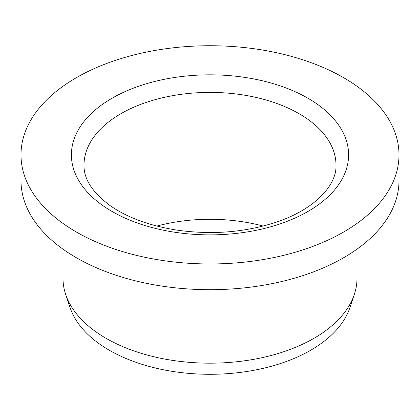 <?xml version="1.0" encoding="UTF-8"?>
<svg xmlns="http://www.w3.org/2000/svg" width="420" height="420" viewBox="0 0 420 420"><rect width="100%" height="100%" fill="white"/><g stroke="black" fill="none" stroke-linecap="round" stroke-linejoin="round"><path stroke-width="0.63" d="M76.356 232.008A189 109.116 180 0 1 21 154.854A189 109.116 180 0 1 210 45.733A189 109.116 180 0 1 399 154.854A189 109.116 180 0 1 282.329 255.665A189 109.116 180 0 1 76.356 232.008M357 249.16L357 278.308A147 84.871 180 0 1 354.338 294.389A147 84.871 180 0 1 313.945 338.32A147 84.871 180 0 1 106.055 338.32A147 84.871 180 0 1 65.662 294.389A147 84.871 180 0 1 63 278.308L63 249.16M399 154.854L399 180.574A189 109.116 180 0 1 282.329 281.384A189 109.116 180 0 1 76.356 257.728A189 109.116 180 0 1 21 180.574L21 154.854M354.338 294.389L349.918 307.613A142.501 82.273 180 0 1 251.753 370.681A142.501 82.273 180 0 1 109.237 350.196A142.501 82.273 180 0 1 70.082 307.613L65.662 294.389M156.865 226.065A126 72.744 180 0 1 263.141 226.065M111.993 98.27A138.6 80.02 0 0 0 174.127 232.145A138.6 80.02 0 0 0 343.875 134.143A138.6 80.02 0 0 0 111.993 98.27M336 165.139A126 72.744 0 0 0 258.216 97.933A126 72.744 0 0 0 120.902 113.699A126 72.744 0 0 0 84 165.139C83.69 178.81 92.285 192.218 109.778 205.364C127.024 217.481 149.321 225.719 176.657 230.076C211.775 235.048 244.923 232.433 276.103 222.222C314.984 209.37 336.919 184.931 336 165.139"/></g></svg>

